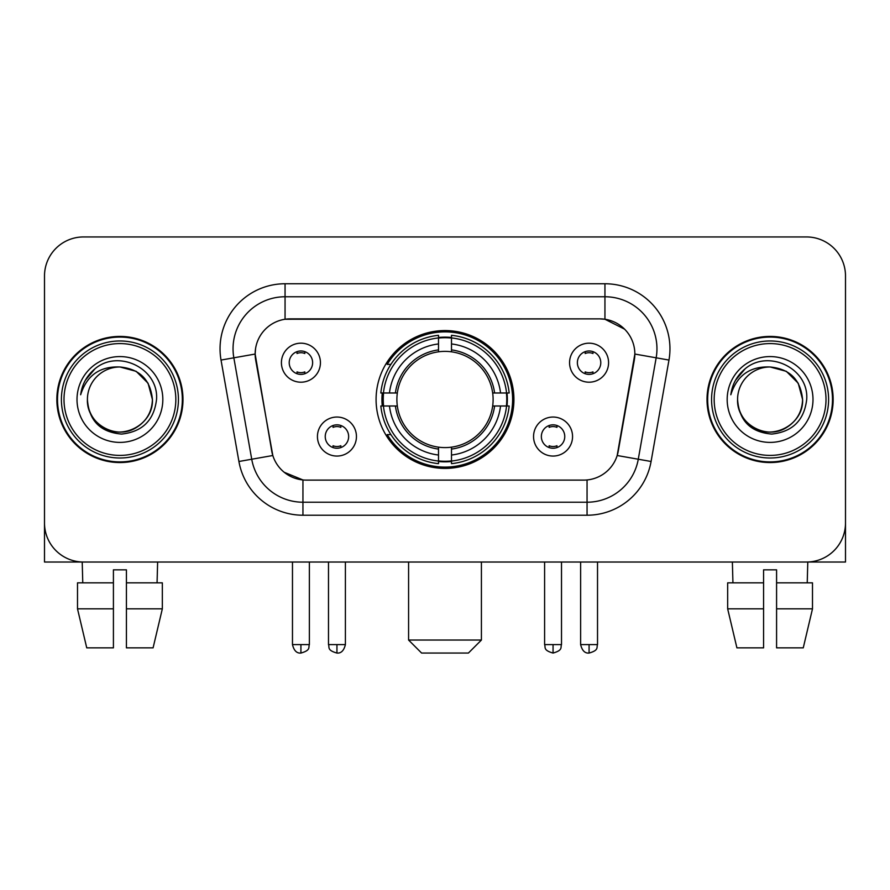 <?xml version="1.0" encoding="UTF-8"?>
<svg xmlns="http://www.w3.org/2000/svg" width="890" height="890" viewBox="0 0 890 890"><rect width="100%" height="100%" fill="white"/><g stroke="black" fill="none" stroke-linecap="round" stroke-linejoin="round"><path stroke-width="1.33" d="M376.081 399.488A68.919 68.919 0 0 0 445 468.407A68.919 68.919 0 0 0 513.919 399.488A68.919 68.919 0 0 0 445 330.568A68.919 68.919 0 0 0 376.081 399.488M572.559 436.545A19.502 19.502 0 0 1 553.057 456.058A19.502 19.502 0 0 1 533.555 436.545A19.502 19.502 0 0 1 553.057 417.043A19.502 19.502 0 0 1 572.559 436.545M541.354 436.545A11.704 11.704 0 0 0 553.057 448.249A11.704 11.704 0 0 0 564.761 436.545A11.704 11.704 0 0 0 553.057 424.841A11.704 11.704 0 0 0 541.354 436.545M356.445 436.545A19.502 19.502 0 0 1 336.943 456.058A19.502 19.502 0 0 1 317.441 436.545A19.502 19.502 0 0 1 336.943 417.043A19.502 19.502 0 0 1 356.445 436.545M325.239 436.545A11.704 11.704 0 0 0 336.943 448.249A11.704 11.704 0 0 0 348.646 436.545A11.704 11.704 0 0 0 336.943 424.841A11.704 11.704 0 0 0 325.239 436.545M608.582 362.686A19.502 19.502 0 0 1 589.08 382.199A19.502 19.502 0 0 1 569.567 362.686A19.502 19.502 0 0 1 589.08 343.184A19.502 19.502 0 0 1 608.582 362.686M577.376 362.686A11.704 11.704 0 0 0 589.08 374.39A11.704 11.704 0 0 0 600.783 362.686A11.704 11.704 0 0 0 589.08 350.983A11.704 11.704 0 0 0 577.376 362.686M320.433 362.686A19.502 19.502 0 0 1 300.92 382.199A19.502 19.502 0 0 1 281.418 362.686A19.502 19.502 0 0 1 300.92 343.184A19.502 19.502 0 0 1 320.433 362.686M289.217 362.686A11.704 11.704 0 0 0 300.92 374.39A11.704 11.704 0 0 0 312.624 362.686A11.704 11.704 0 0 0 300.92 350.983A11.704 11.704 0 0 0 289.217 362.686M238.921 461.487L221.032 360.061A65.014 65.014 0 0 1 285.056 283.754L604.944 283.754A65.014 65.014 0 0 1 668.969 360.061L651.08 461.487A65.014 65.014 0 0 1 587.055 515.221L302.945 515.221A65.014 65.014 0 0 1 238.921 461.487L272.818 455.513L255.686 360.072A35.111 35.111 0 0 1 290.262 318.865L599.738 318.865A35.111 35.111 0 0 1 634.314 360.072L618.261 451.097A35.111 35.111 0 0 1 583.684 480.111L306.316 480.111A35.111 35.111 0 0 1 271.739 451.097L255.152 354.053L233.836 357.813A52.009 52.009 0 0 1 285.056 296.759L604.944 296.759A52.009 52.009 0 0 1 656.164 357.813L638.275 459.229A52.009 52.009 0 0 1 587.055 502.216L302.945 502.216A52.009 52.009 0 0 1 251.725 459.229L233.836 357.813A52.009 52.009 0 0 1 233.047 348.78M382.266 405.996A63.068 63.068 0 0 1 382.266 392.991M56.849 399.488A63.068 63.068 0 0 0 119.916 462.555A63.068 63.068 0 0 0 182.984 399.488A63.068 63.068 0 0 0 119.916 336.42A63.068 63.068 0 0 0 56.849 399.488M707.016 399.488A63.068 63.068 0 0 0 770.084 462.555A63.068 63.068 0 0 0 833.151 399.488A63.068 63.068 0 0 0 770.084 336.42A63.068 63.068 0 0 0 707.016 399.488M285.056 283.754L285.056 319.254L599.738 318.865L604.944 319.254L624.558 329.144M255.152 353.975L255.541 348.78M583.684 480.111L306.316 480.111M302.945 515.221L302.945 479.944L284.199 472.279M656.164 357.813L634.848 354.053L617.182 455.513L638.275 459.229L656.164 357.813L668.969 360.061M618.261 451.097L618.049 452.198M271.951 452.198L271.739 451.097M845.5 275.956A39.004 39.004 0 0 0 806.496 236.951L83.504 236.951A39.004 39.004 0 0 0 44.5 275.956L44.5 523.02A39.004 39.004 0 0 0 83.504 562.024L806.496 562.024A39.004 39.004 0 0 0 845.5 523.02L845.5 275.956L845.5 562.024L694.667 562.024M44.5 275.956L44.5 562.024L195.333 562.024M806.496 236.951L83.504 236.951M83.504 562.024L806.496 562.024M77.508 582.839L77.508 608.838L86.742 647.853L77.508 608.838L77.508 582.839L113.419 582.839L113.419 569.834L126.425 569.834L126.425 582.839L162.336 582.839L162.336 608.838L153.091 647.853L162.336 608.838L126.425 608.838L126.425 582.839M157.63 562.024L157.063 582.839M113.419 582.839L113.419 647.853L86.742 647.853M77.508 608.838L113.419 608.838M153.091 647.853L126.425 647.853L126.425 608.838M82.214 562.024L82.77 582.839M175.831 399.488A55.914 55.914 0 0 0 119.916 343.573A55.914 55.914 0 0 0 64.002 399.488A55.914 55.914 0 0 0 119.916 455.402A55.914 55.914 0 0 0 175.831 399.488M178.434 399.488A58.518 58.518 0 0 0 119.916 340.97A58.518 58.518 0 0 0 61.399 399.488A58.518 58.518 0 0 0 119.916 458.005A58.518 58.518 0 0 0 178.434 399.488M182.339 399.488A62.411 62.411 0 0 0 119.916 337.076A62.411 62.411 0 0 0 57.505 399.488A62.411 62.411 0 0 0 119.916 461.899A62.411 62.411 0 0 0 182.339 399.488M152.424 399.488C150.499 379.741 139.663 368.905 119.916 366.98L136.17 371.33L148.074 383.234L152.424 399.488L148.074 383.234L136.17 371.33L119.916 366.98L136.17 371.33L148.074 383.234L152.424 399.488L148.074 383.234L136.17 371.33L119.916 366.98L136.17 371.33L148.074 383.234L152.424 399.488C153.536 423.529 123.921 440.617 103.663 427.645C93.272 421.137 87.854 411.747 87.409 399.488C88.967 420.692 100.348 432.217 121.563 434.075C142.389 431.828 154.048 420.303 156.529 399.488C158.943 368.527 118.37 348.847 94.996 368.783C86.842 375.602 82.058 384.257 80.656 394.76C86.786 375.402 99.88 366.135 119.916 366.98L136.17 371.33L148.074 383.234L152.424 399.488C153.536 423.529 123.921 440.617 103.663 427.645C93.272 421.137 87.854 411.747 87.409 399.488C86.308 423.529 115.911 440.617 136.17 427.645C146.572 421.137 151.99 411.747 152.424 399.488C151.99 411.747 146.572 421.137 136.17 427.645C115.911 440.617 86.308 423.529 87.409 399.488C87.854 411.747 93.272 421.137 103.663 427.645C123.921 440.617 153.536 423.529 152.424 399.488C153.536 423.529 123.921 440.617 103.663 427.645C93.272 421.137 87.854 411.747 87.409 399.488C87.854 411.747 93.272 421.137 103.663 427.645C123.921 440.617 153.536 423.529 152.424 399.488C151.99 411.747 146.572 421.137 136.17 427.645C115.911 440.617 86.308 423.529 87.409 399.488C86.308 423.529 115.911 440.617 136.17 427.645C146.572 421.137 151.99 411.747 152.424 399.488C151.99 411.747 146.572 421.137 136.17 427.645C115.911 440.617 86.308 423.529 87.409 399.488C87.854 411.747 93.272 421.137 103.663 427.645C123.921 440.617 153.536 423.529 152.424 399.488C151.99 411.747 146.572 421.137 136.17 427.645C115.911 440.617 86.308 423.529 87.409 399.488C87.854 411.747 93.272 421.137 103.663 427.645C123.921 440.617 153.536 423.529 152.424 399.488C153.536 423.529 123.921 440.617 103.663 427.645C93.272 421.137 87.854 411.747 87.409 399.488A32.507 32.507 0 0 1 119.916 366.98L136.17 371.33L148.074 383.234L152.424 399.488C153.725 424.719 121.285 441.484 101.482 426.266M77.007 399.488A42.909 42.909 0 0 0 119.916 442.397A42.909 42.909 0 0 0 162.826 399.488A42.909 42.909 0 0 0 119.916 356.579A42.909 42.909 0 0 0 77.007 399.488M94.985 368.794L85.396 380.197M84.806 381.298L85.663 379.73L84.806 381.298M468.407 653.049L421.593 653.049L408.588 640.044L481.412 640.044L468.407 653.049M451.497 461.042L451.497 463.657A64.492 64.492 0 0 0 509.169 405.996L506.555 405.996A61.9 61.9 0 0 1 451.497 461.042L451.497 455.024A55.914 55.914 0 0 0 500.536 405.996L492.671 405.996A48.116 48.116 0 0 0 451.497 351.817L451.497 337.933A61.9 61.9 0 0 1 506.555 392.991L509.169 392.991A64.492 64.492 0 0 0 451.497 335.319L451.497 337.933M383.445 405.996L380.831 405.996A64.492 64.492 0 0 0 438.503 463.657L438.503 461.042A61.9 61.9 0 0 1 383.445 405.996L389.464 405.996A55.914 55.914 0 0 0 438.503 455.024L438.503 447.158A48.116 48.116 0 0 0 492.671 405.996L494.595 405.996A50.018 50.018 0 0 1 451.497 449.083L451.497 455.024M438.503 337.933L438.503 335.319A64.492 64.492 0 0 0 380.831 392.991L383.445 392.991A61.9 61.9 0 0 1 438.503 337.933L438.503 343.952A55.914 55.914 0 0 0 389.464 392.991L397.329 392.991A48.116 48.116 0 0 0 438.503 447.158L438.503 449.083A50.018 50.018 0 0 1 395.405 405.996L389.464 405.996M383.579 405.996A61.766 61.766 0 0 1 383.579 392.991M451.497 338.067A61.766 61.766 0 0 0 438.503 338.067M506.421 392.991A61.766 61.766 0 0 1 506.421 405.996M506.555 392.991L500.536 392.991A55.914 55.914 0 0 0 451.497 343.952M500.536 405.996L506.555 405.996M438.503 455.024L438.503 461.042M492.671 392.991L500.536 392.991M451.497 447.236L451.497 449.083M438.503 447.158A48.116 48.116 0 0 1 397.329 405.996L395.405 405.996M451.497 460.909A61.766 61.766 0 0 1 438.503 460.909M389.464 392.991L383.445 392.991M438.503 351.739L438.503 343.952M451.497 351.817A48.116 48.116 0 0 0 397.329 392.991L395.405 392.991A50.018 50.018 0 0 1 438.503 349.892M451.497 351.739L451.497 349.892A50.018 50.018 0 0 1 494.595 392.991M390.899 364.377L387.217 364.377A67.618 67.618 0 0 1 512.618 399.488A67.618 67.618 0 0 1 387.217 434.598L390.899 434.598M297.026 373.722L297.026 371.875A9.979 9.979 0 0 0 304.825 371.875L304.825 373.722M304.825 351.661L304.825 353.508A9.979 9.979 0 0 0 297.026 353.508L297.026 351.661M585.175 373.722L585.175 371.875A9.979 9.979 0 0 0 592.974 371.875L592.974 373.722M592.974 351.661L592.974 353.508A9.979 9.979 0 0 0 585.175 353.508L585.175 351.661M333.038 447.581L333.038 445.734A9.979 9.979 0 0 0 340.848 445.734L340.848 447.581M340.848 425.509L340.848 427.367A9.979 9.979 0 0 0 333.038 427.367L333.038 425.509M549.152 447.581L549.152 445.734A9.979 9.979 0 0 0 556.962 445.734L556.962 447.581M556.962 425.509L556.962 427.367A9.979 9.979 0 0 0 549.152 427.367L549.152 425.509M727.664 582.839L727.664 608.838L736.909 647.853L727.664 608.838L727.664 582.839L763.576 582.839L763.576 569.834L776.581 569.834L776.581 582.839L812.492 582.839L812.492 608.838L803.258 647.853L812.492 608.838L776.581 608.838L776.581 582.839M807.786 562.024L807.23 582.839M763.576 582.839L763.576 647.853L736.909 647.853M727.664 608.838L763.576 608.838M803.258 647.853L776.581 647.853L776.581 608.838M732.37 562.024L732.937 582.839M825.998 399.488A55.914 55.914 0 0 0 770.084 343.573A55.914 55.914 0 0 0 714.169 399.488A55.914 55.914 0 0 0 770.084 455.402A55.914 55.914 0 0 0 825.998 399.488M828.601 399.488A58.518 58.518 0 0 0 770.084 340.97A58.518 58.518 0 0 0 711.566 399.488A58.518 58.518 0 0 0 770.084 458.005A58.518 58.518 0 0 0 828.601 399.488M832.495 399.488A62.411 62.411 0 0 0 770.084 337.076A62.411 62.411 0 0 0 707.661 399.488A62.411 62.411 0 0 0 770.084 461.899A62.411 62.411 0 0 0 832.495 399.488M737.576 399.488A32.507 32.507 0 0 1 770.084 366.98C789.819 368.905 800.655 379.741 802.591 399.488L798.23 383.234L786.337 371.33L770.084 366.98L786.337 371.33L798.23 383.234L802.591 399.488L798.23 383.234L786.337 371.33L770.084 366.98L786.337 371.33L798.23 383.234L802.591 399.488L798.23 383.234L786.337 371.33L770.084 366.98L786.337 371.33L798.23 383.234L802.591 399.488L798.23 383.234L786.337 371.33L770.084 366.98L786.337 371.33L798.23 383.234L802.591 399.488C803.692 423.529 774.089 440.617 753.83 427.645C743.428 421.137 738.01 411.747 737.576 399.488C739.134 420.692 750.515 432.217 771.73 434.075C792.556 431.828 804.204 420.303 806.696 399.488C809.11 368.527 768.537 348.847 745.153 368.783C736.998 375.602 732.225 384.257 730.823 394.76C736.953 375.402 750.036 366.135 770.084 366.98L786.337 371.33L798.23 383.234L802.591 399.488C803.692 423.529 774.089 440.617 753.83 427.645C743.428 421.137 738.01 411.747 737.576 399.488C736.464 423.529 766.079 440.617 786.337 427.645C796.728 421.137 802.146 411.747 802.591 399.488C802.146 411.747 796.728 421.137 786.337 427.645C766.079 440.617 736.464 423.529 737.576 399.488C738.01 411.747 743.428 421.137 753.83 427.645C774.089 440.617 803.692 423.529 802.591 399.488C803.692 423.529 774.089 440.617 753.83 427.645C743.428 421.137 738.01 411.747 737.576 399.488C738.01 411.747 743.428 421.137 753.83 427.645C774.089 440.617 803.692 423.529 802.591 399.488C802.146 411.747 796.728 421.137 786.337 427.645C766.079 440.617 736.464 423.529 737.576 399.488C736.464 423.529 766.079 440.617 786.337 427.645C796.728 421.137 802.146 411.747 802.591 399.488C803.692 423.529 774.089 440.617 753.83 427.645C743.428 421.137 738.01 411.747 737.576 399.488C736.464 423.529 766.079 440.617 786.337 427.645C796.728 421.137 802.146 411.747 802.591 399.488C803.692 423.529 774.089 440.617 753.83 427.645C743.428 421.137 738.01 411.747 737.576 399.488C738.01 411.747 743.428 421.137 753.83 427.645C774.089 440.617 803.692 423.529 802.591 399.488C803.893 424.719 771.441 441.484 751.649 426.266M727.174 399.488A42.909 42.909 0 0 0 770.084 442.397A42.909 42.909 0 0 0 812.993 399.488A42.909 42.909 0 0 0 770.084 356.579A42.909 42.909 0 0 0 727.174 399.488M745.141 368.794L735.563 380.197M734.962 381.298L735.83 379.73L734.962 381.298M604.944 283.754L604.944 319.254M587.055 479.944L587.055 515.221M221.032 360.061L233.836 357.813M638.275 459.229L651.08 461.487M451.497 447.158A48.116 48.116 0 0 0 492.671 405.996M438.503 461.498A62.345 62.345 0 0 0 451.497 461.498M507.011 405.996A62.345 62.345 0 0 0 507.011 392.991M451.497 337.477A62.345 62.345 0 0 0 438.503 337.477M300.92 644.605L292.476 644.605C293.945 650.623 296.759 653.449 300.92 653.049L300.92 644.605L309.375 644.605L309.375 562.024M589.08 644.605L580.625 644.605C582.105 650.623 584.919 653.449 589.08 653.049L589.08 644.605L597.524 644.605L597.524 562.024M336.943 644.605L328.488 644.605C329.689 647.219 326.686 650.201 336.943 653.049L336.943 644.605L345.398 644.605L345.398 562.024M553.057 644.605L544.602 644.605C545.804 647.219 542.8 650.201 553.057 653.049L553.057 644.605L561.512 644.605L561.512 562.024M481.412 562.024L481.412 640.044M408.588 562.024L408.588 640.044M292.476 644.605L292.476 562.024M309.375 644.605C308.185 647.219 311.177 650.201 300.92 653.049M580.625 644.605L580.625 562.024M597.524 644.605C596.333 647.219 599.337 650.201 589.08 653.049M328.488 644.605L328.488 562.024M345.398 644.605C343.918 650.623 341.104 653.449 336.943 653.049M544.602 644.605L544.602 562.024M561.512 644.605C560.311 647.219 563.314 650.201 553.057 653.049"/></g></svg>
